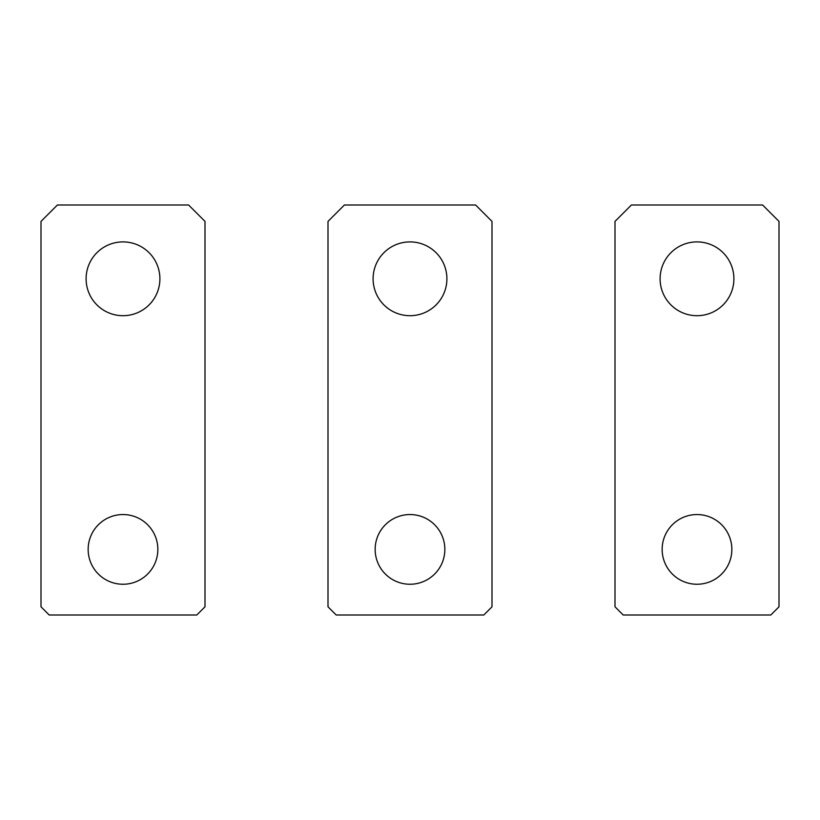 <?xml version="1.0" encoding="UTF-8"?>
<svg xmlns="http://www.w3.org/2000/svg" width="820" height="820" viewBox="0 0 820 820"><rect width="100%" height="100%" fill="white"/><g stroke="black" fill="none" stroke-linecap="round" stroke-linejoin="round"><path stroke-width="1.23" d="M328 221.4L344.4 205L475.6 205L492 221.4L492 606.8L483.8 615L336.2 615L328 606.8L328 221.4M373.1 278.8A36.9 36.9 0 0 0 410 315.7A36.9 36.9 0 0 0 446.9 278.8A36.9 36.9 0 0 0 410 241.9A36.9 36.9 0 0 0 373.1 278.8M375.15 549.4A34.85 34.85 0 0 0 410 584.25A34.85 34.85 0 0 0 444.85 549.4A34.85 34.85 0 0 0 410 514.55A34.85 34.85 0 0 0 375.15 549.4M41 221.4L57.4 205L188.6 205L205 221.4L205 606.8L196.8 615L49.2 615L41 606.8L41 221.4M86.1 278.8A36.9 36.9 0 0 0 123 315.7A36.9 36.9 0 0 0 159.9 278.8A36.9 36.9 0 0 0 123 241.9A36.9 36.9 0 0 0 86.1 278.8M88.15 549.4A34.85 34.85 0 0 0 123 584.25A34.85 34.85 0 0 0 157.85 549.4A34.85 34.85 0 0 0 123 514.55A34.85 34.85 0 0 0 88.15 549.4M615 221.4L631.4 205L762.6 205L779 221.4L779 606.8L770.8 615L623.2 615L615 606.8L615 221.4M660.1 278.8A36.9 36.9 0 0 0 697 315.7A36.9 36.9 0 0 0 733.9 278.8A36.9 36.9 0 0 0 697 241.9A36.9 36.9 0 0 0 660.1 278.8M662.15 549.4A34.85 34.85 0 0 0 697 584.25A34.85 34.85 0 0 0 731.85 549.4A34.85 34.85 0 0 0 697 514.55A34.85 34.85 0 0 0 662.15 549.4"/></g></svg>
